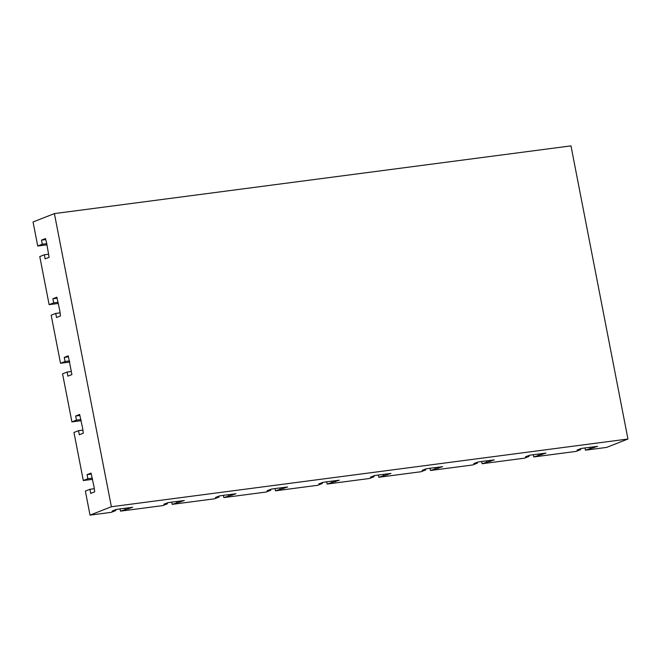 <?xml version="1.0" encoding="UTF-8"?>
<svg xmlns="http://www.w3.org/2000/svg" width="661" height="661" viewBox="0 0 661 661"><rect width="100%" height="100%" fill="white"/><g stroke="black" fill="none" stroke-linecap="round" stroke-linejoin="round"><path stroke-width="0.99" d="M46.981 244.81L37.727 246.024L33.05 221.989L54.392 213.594L570.972 145.874L627.95 439.011L111.379 506.739L54.392 213.594M584.993 447.968L585.423 450.182L606.608 447.406L627.95 439.011M585.423 450.182L597.577 446.349L585.464 447.861L581.052 448.513L577.07 450.083L580.68 449.612L576.128 451.397L533.766 456.949L545.92 453.124L533.807 454.636L529.395 455.289L525.404 456.858L529.023 456.379L524.47 458.172L482.109 463.725L494.263 459.899L482.15 461.411L477.738 462.064L473.747 463.625L477.366 463.154L472.813 464.947L430.451 470.5L442.606 466.666L430.493 468.178L426.081 468.839L422.09 470.401L425.709 469.93L421.156 471.714L378.794 477.267L390.948 473.441L378.836 474.953L374.423 475.606L370.433 477.176L374.052 476.697L369.499 478.49L327.137 484.042L339.291 480.217L327.178 481.729L322.766 482.381L318.776 483.943L322.394 483.472L317.842 485.265L275.48 490.817L287.634 486.983L275.521 488.496L271.101 489.157L267.118 490.718L270.737 490.247L266.185 492.032L223.823 497.584L235.977 493.759L223.864 495.271L219.444 495.924L215.461 497.493L219.08 497.014L214.528 498.807L172.166 504.36L184.32 500.534L172.207 502.046L167.787 502.699L163.804 504.26L167.423 503.789L162.87 505.582L120.509 511.135L132.663 507.301L120.55 508.813L116.129 509.474L112.147 511.036L115.766 510.565L111.213 512.349L90.028 515.126L85.36 491.09L89.913 489.297L90.706 493.403L94.697 491.842L94.069 487.033L91.044 473.078L87.062 474.648L87.863 478.746L83.311 480.539L73.966 432.459L78.519 430.675L79.312 434.773L83.294 433.211L82.675 428.411L79.651 414.447L75.668 416.017L76.461 420.123L71.909 421.908L62.564 373.837L67.116 372.044L67.918 376.15L71.9 374.58L68.257 355.825L64.274 357.386L65.067 361.493L60.515 363.277L51.17 315.206L55.722 313.413L56.524 317.52L60.506 315.95L59.878 311.149L56.863 297.194L52.872 298.755L53.673 302.862L49.121 304.655L39.776 256.575L44.328 254.791L45.122 258.889L49.112 257.327L46.658 243.141L45.46 238.563L41.478 240.133L42.279 244.231L37.727 246.024M90.028 515.126L111.379 506.739M57.053 298.21L52.872 298.755M58.151 302.275L53.673 302.862M48.509 254.237L44.328 254.791M115.592 509.681L115.766 510.565M94.093 488.752L89.913 489.297M68.455 356.841L64.274 357.386M69.545 360.906L65.067 361.493M59.903 312.868L55.722 313.413M533.336 454.743L533.766 456.949M481.679 461.51L482.109 463.725M430.022 468.285L430.451 470.5M580.507 448.728L580.68 449.612M58.383 303.44L49.121 304.655M92.342 478.159L87.863 478.746M92.565 479.324L83.311 480.539M82.699 430.121L78.519 430.675M91.243 474.094L87.062 474.648M45.659 239.579L41.478 240.133M46.757 243.645L42.279 244.231M167.25 502.914L167.423 503.789M176.512 501.484L176.718 502.567M171.736 502.153L172.166 504.36M124.855 508.251L125.061 509.342M128.465 507.78L128.68 508.871M180.123 501.005L180.337 502.096M120.079 508.92L120.509 511.135M593.388 446.828L593.595 447.918M589.769 447.299L589.984 448.389M538.112 454.074L538.318 455.165M541.723 453.595L541.937 454.685M528.85 455.503L529.023 456.379M486.455 460.841L486.661 461.932M490.065 460.37L490.28 461.461M477.192 462.27L477.366 463.154M434.798 467.616L435.004 468.707M438.408 467.145L438.623 468.236M425.535 469.046L425.709 469.93M383.14 474.391L383.347 475.482M386.751 473.912L386.966 475.003M373.878 475.821L374.052 476.697M331.483 481.167L331.69 482.249M335.094 480.687L335.309 481.778M378.365 475.061L378.794 477.267M322.221 482.596L322.394 483.472M279.826 487.934L280.033 489.024M283.437 487.463L283.652 488.553M326.708 481.828L327.137 484.042M270.564 489.363L270.737 490.247M228.169 494.709L228.375 495.8M231.78 494.23L231.994 495.32M275.05 488.603L275.48 490.817M218.907 496.138L219.08 497.014M223.393 495.378L223.823 497.584M80.948 419.528L76.461 420.123M81.171 420.693L71.909 421.908M79.849 415.463L75.668 416.017M69.777 362.063L60.515 363.277M71.305 371.499L67.116 372.044"/></g></svg>
